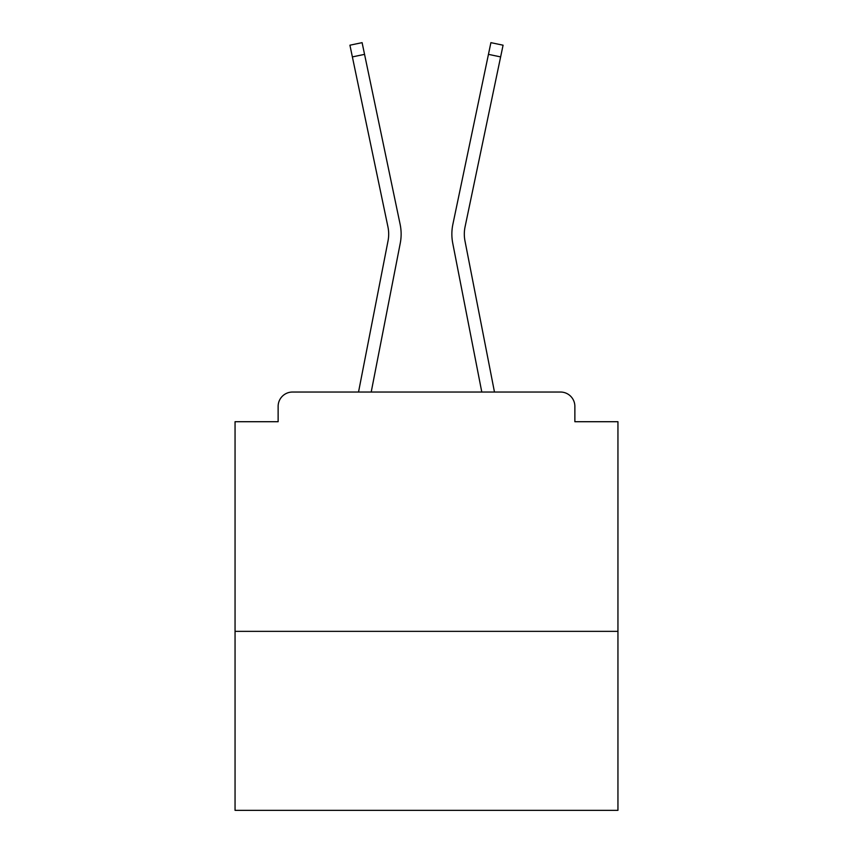<?xml version="1.0" encoding="UTF-8"?>
<svg xmlns="http://www.w3.org/2000/svg" width="853" height="853" viewBox="0 0 853 853"><rect width="100%" height="100%" fill="white"/><g stroke="black" fill="none" stroke-linecap="round" stroke-linejoin="round"><path stroke-width="1.28" d="M617.945 631.348L617.945 421.713L574.869 421.713L574.869 406.401A14.362 14.362 0 0 0 560.517 392.039L292.483 392.039A14.362 14.362 0 0 0 278.131 406.401L278.131 421.713L235.055 421.713L235.055 810.35L617.945 810.35L617.945 631.348L235.055 631.348M278.131 406.401L278.131 421.713M560.517 392.039L494.473 392.039L464.97 240.887A35.421 35.421 0 0 1 465.066 226.845L500.626 56.906L488.449 54.357L452.879 224.296A47.864 47.864 0 0 0 452.751 243.265L481.796 392.039M352.374 56.906L349.922 45.198L362.099 42.65L364.551 54.357L352.374 56.906L387.934 226.845A35.421 35.421 0 0 1 388.03 240.887A35.421 35.421 0 0 0 387.934 226.845A35.421 35.421 0 0 1 388.03 240.887A35.421 35.421 0 0 0 387.934 226.845A35.421 35.421 0 0 1 388.03 240.887A35.421 35.421 0 0 0 387.934 226.845A35.421 35.421 0 0 1 388.03 240.887A35.421 35.421 0 0 0 387.934 226.845A35.421 35.421 0 0 1 388.03 240.887A35.421 35.421 0 0 0 387.934 226.845A35.421 35.421 0 0 1 388.03 240.887A35.421 35.421 0 0 0 387.934 226.845A35.421 35.421 0 0 1 388.03 240.887A35.421 35.421 0 0 0 387.934 226.845A35.421 35.421 0 0 1 388.03 240.887A35.421 35.421 0 0 0 387.934 226.845A35.421 35.421 0 0 1 388.03 240.887A35.421 35.421 0 0 0 387.934 226.845A35.421 35.421 0 0 1 388.03 240.887A35.421 35.421 0 0 0 387.934 226.845A35.421 35.421 0 0 1 388.03 240.887A35.421 35.421 0 0 0 387.934 226.845A35.421 35.421 0 0 1 388.03 240.887A35.421 35.421 0 0 0 387.934 226.845A35.421 35.421 0 0 1 388.03 240.887A35.421 35.421 0 0 0 387.934 226.845A35.421 35.421 0 0 1 388.03 240.887A35.421 35.421 0 0 0 387.934 226.845A35.421 35.421 0 0 1 388.03 240.887A35.421 35.421 0 0 0 387.934 226.845A35.421 35.421 0 0 1 388.03 240.887A35.421 35.421 0 0 0 387.934 226.845A35.421 35.421 0 0 1 388.03 240.887A35.421 35.421 0 0 0 387.934 226.845A35.421 35.421 0 0 1 388.03 240.887A35.421 35.421 0 0 0 387.934 226.845A35.421 35.421 0 0 1 388.03 240.887A35.421 35.421 0 0 0 387.934 226.845A35.421 35.421 0 0 1 388.03 240.887A35.421 35.421 0 0 0 387.934 226.845A35.421 35.421 0 0 1 388.03 240.887A35.421 35.421 0 0 0 387.934 226.845A35.421 35.421 0 0 1 388.03 240.887A35.421 35.421 0 0 0 387.934 226.845A35.421 35.421 0 0 1 388.03 240.887A35.421 35.421 0 0 0 387.934 226.845A35.421 35.421 0 0 1 388.03 240.887A35.421 35.421 0 0 0 387.934 226.845A35.421 35.421 0 0 1 388.03 240.887A35.421 35.421 0 0 0 387.934 226.845A35.421 35.421 0 0 1 388.03 240.887L358.527 392.039L292.483 392.039M574.869 421.713L574.869 406.401M400.121 224.296L364.551 54.357L400.121 224.296A47.864 47.864 0 0 1 400.249 243.265L371.204 392.039M452.879 224.296L490.901 42.65L503.078 45.198L500.626 56.906M464.97 240.887A35.421 35.421 0 0 1 465.066 226.845A35.421 35.421 0 0 0 464.97 240.887A35.421 35.421 0 0 1 465.066 226.845A35.421 35.421 0 0 0 464.97 240.887A35.421 35.421 0 0 1 465.066 226.845A35.421 35.421 0 0 0 464.97 240.887A35.421 35.421 0 0 1 465.066 226.845A35.421 35.421 0 0 0 464.97 240.887A35.421 35.421 0 0 1 465.066 226.845A35.421 35.421 0 0 0 464.97 240.887A35.421 35.421 0 0 1 465.066 226.845A35.421 35.421 0 0 0 464.97 240.887A35.421 35.421 0 0 1 465.066 226.845A35.421 35.421 0 0 0 464.97 240.887A35.421 35.421 0 0 1 465.066 226.845A35.421 35.421 0 0 0 464.97 240.887A35.421 35.421 0 0 1 465.066 226.845A35.421 35.421 0 0 0 464.97 240.887A35.421 35.421 0 0 1 465.066 226.845A35.421 35.421 0 0 0 464.97 240.887A35.421 35.421 0 0 1 465.066 226.845A35.421 35.421 0 0 0 464.97 240.887A35.421 35.421 0 0 1 465.066 226.845A35.421 35.421 0 0 0 464.97 240.887A35.421 35.421 0 0 1 465.066 226.845A35.421 35.421 0 0 0 464.97 240.887A35.421 35.421 0 0 1 465.066 226.845A35.421 35.421 0 0 0 464.97 240.887A35.421 35.421 0 0 1 465.066 226.845A35.421 35.421 0 0 0 464.97 240.887A35.421 35.421 0 0 1 465.066 226.845A35.421 35.421 0 0 0 464.97 240.887A35.421 35.421 0 0 1 465.066 226.845A35.421 35.421 0 0 0 464.97 240.887A35.421 35.421 0 0 1 465.066 226.845A35.421 35.421 0 0 0 464.97 240.887A35.421 35.421 0 0 1 465.066 226.845A35.421 35.421 0 0 0 464.97 240.887A35.421 35.421 0 0 1 465.066 226.845A35.421 35.421 0 0 0 464.97 240.887A35.421 35.421 0 0 1 465.066 226.845A35.421 35.421 0 0 0 464.97 240.887A35.421 35.421 0 0 1 465.066 226.845A35.421 35.421 0 0 0 464.97 240.887A35.421 35.421 0 0 1 465.066 226.845A35.421 35.421 0 0 0 464.97 240.887A35.421 35.421 0 0 1 465.066 226.845A35.421 35.421 0 0 0 464.97 240.887A35.421 35.421 0 0 1 465.066 226.845A35.421 35.421 0 0 0 464.97 240.887"/></g></svg>
